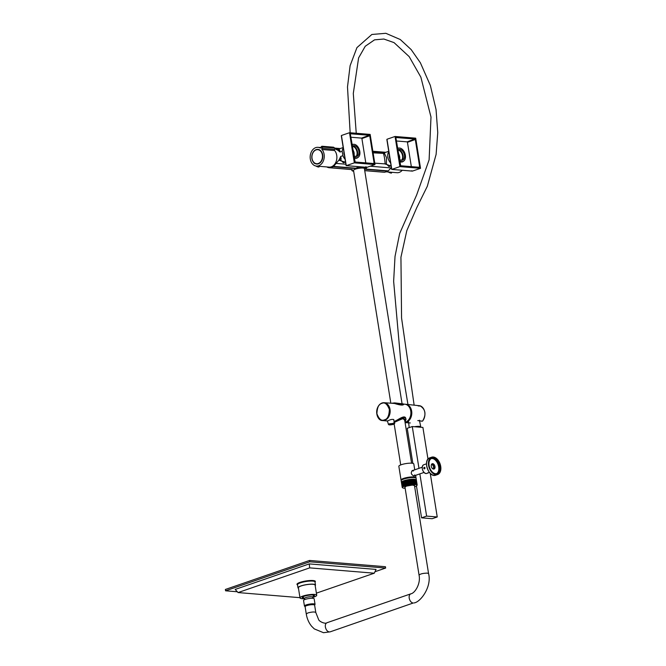 <?xml version="1.0" encoding="UTF-8"?>
<svg xmlns="http://www.w3.org/2000/svg" width="666" height="666" viewBox="0 0 666 666"><rect width="100%" height="100%" fill="white"/><g stroke="black" fill="none" stroke-linecap="round" stroke-linejoin="round"><path stroke-width="1" d="M355.461 168.506L333.2 166.666A10.007 7.484 -85.3 0 0 333.591 166.383L338.844 160.19A6.335 4.737 -85.3 0 0 339.56 158.941L341.125 158.833L340.842 160.231L343.415 162.795L345.521 162.071M351.207 169.447L352.156 170.23L352.331 169.58L351.207 169.447L330.07 167.74A10.007 7.484 -85.3 0 1 329.304 167.732L351.781 169.589M326.815 166.933A10.007 7.484 -85.3 0 0 329.304 167.732M364.727 170.654L383.957 172.236A10.007 7.484 -85.3 0 0 384.723 172.253L364.718 170.604M333.2 166.666L330.07 167.74M345.055 159.174A7.251 4.57 -109 0 1 342.89 155.686L342.182 151.282L342.907 155.678L340.717 156.435L339.56 158.941L339.602 160.256L340.842 160.231M343.281 148.085A7.234 4.562 71 0 0 342.199 151.282L340.01 152.031L338.22 150.549A6.335 4.737 -85.3 0 0 337.196 149.892L334.765 148.826M365.584 169.339L387.853 171.17A10.007 7.484 -85.3 0 0 388.245 170.887L391.358 167.641M384.207 152.855L386.53 157.667L386.388 163.986L388.961 166.55L391.067 165.826M384.723 172.253L387.853 171.17M356.277 168.448L358.649 168.04A6.993 1.449 -9.1 0 1 365.867 168.465A6.993 1.449 -9.1 0 1 365.792 168.631L366.616 167.715L365.867 169.047L388.245 170.887M353.663 171.212A6.993 1.449 -9.1 0 1 352.089 170.671A6.993 1.449 -9.1 0 1 352.164 170.238L351.465 169.564L352.089 170.671M360.464 166.833L358.658 168.023L358.133 167.016L358.733 166.691M333.591 166.383L355.977 168.232L358.133 167.016M365.8 168.615L365.917 166.7M343.19 147.536L338.694 149.084L339.752 150.233L338.22 150.549L337.953 149.958L338.852 149.034M390.85 165.901L385.148 164.011C384.84 159.407 384.29 155.977 383.499 153.713L384.399 152.789M345.304 162.146L338.844 160.19M374.758 163.153L386.388 163.986M384.698 153.438L373.11 152.855M340.717 156.435L341.125 158.833M339.752 150.233L340.01 152.031M339.152 149.684L337.196 149.892M353.546 170.471A5.553 1.149 -9.1 0 1 353.48 170.338A5.553 1.149 -9.1 0 1 358.783 168.323A5.553 1.149 -9.1 0 1 364.444 168.581A5.553 1.149 -9.1 0 1 364.419 168.731M354.054 155.603A5.503 3.472 71 0 0 354.204 154.37A5.503 3.472 71 0 0 352.872 149.742M344.447 155.328A4.77 3.014 -109 0 1 343.856 152.406A4.77 3.014 -109 0 1 343.889 151.898M355.994 156.493A5.619 3.546 71 0 0 356.643 150.566A5.619 3.546 71 0 0 352.481 146.295M401.54 160.248A5.619 3.546 71 0 0 402.555 155.786A5.619 3.546 71 0 0 398.027 150.05M399.592 159.357A5.503 3.472 71 0 0 399.309 155.361A5.503 3.472 71 0 0 398.41 153.496M389.985 159.082A4.77 3.014 -109 0 1 389.785 158.558A4.77 3.014 -109 0 1 389.435 155.653M316.442 166.075L329.062 167.116A9.407 7.035 -85.3 0 0 336.255 161.214A9.407 7.035 -85.3 0 0 334.615 150.533L322.003 149.5A9.407 7.035 94.7 0 1 323.634 160.173A9.407 7.035 94.7 0 1 316.442 166.075A9.407 7.035 94.7 0 1 310.206 156.119A9.407 7.035 94.7 0 1 317.99 147.328A9.407 7.035 94.7 0 1 320.03 147.919A0.916 0.683 -85.3 0 0 320.879 147.519L321.129 147.003A0.916 0.541 -51.2 0 1 322.111 146.262L333.508 147.203L334.523 148.01A0.916 0.541 -51.2 0 1 334.748 148.851L334.507 149.367A0.916 0.683 -85.3 0 0 334.615 150.533M313.877 162.879L314.469 163.353A0.916 0.683 94.7 0 1 313.877 162.879L314.052 162.704M322.003 149.5A0.916 0.683 94.7 0 1 321.886 148.335L322.136 147.81A0.916 0.541 -51.2 0 1 323.118 147.069L322.111 146.262M314.918 163.353L314.469 163.353M313.902 162.687A7.343 5.494 94.7 0 1 312.196 154.271A7.343 5.494 94.7 0 1 317.898 149.392A7.343 5.494 94.7 0 1 322.769 157.159A7.343 5.494 94.7 0 1 316.691 164.027A7.343 5.494 94.7 0 1 314.702 163.328M334.523 148.01L323.118 147.069M386.005 171.811L396.953 172.71A9.407 7.035 -85.3 0 0 402.222 170.28M316.958 163.944A7.251 5.42 -85.3 0 0 317.166 163.969A7.251 5.42 -85.3 0 0 317.724 163.978M318.914 149.6A7.251 5.42 -85.3 0 0 318.356 149.517A7.251 5.42 -85.3 0 0 318.148 149.509M365.8 162.879L361.904 138.57L361.53 138.103L350.865 137.229M349.508 132.709L341.433 135.498L346.262 165.643L366.908 167.341L366.192 166.991L366.908 167.341L374.983 164.56L354.337 162.854L349.508 132.709L370.154 134.415L374.983 164.56M341.467 136.08L346.262 165.643L354.337 162.854M352.714 146.095A5.619 3.546 -109 0 1 357.184 150.383A5.619 3.546 -109 0 1 356.302 156.51M361.53 138.103L369.364 135.265L350.449 133.783M369.364 135.265L369.738 135.739L361.904 138.57M373.027 163.478L374.125 163.128L369.738 135.739M374.125 163.128L373.892 163.545L374.125 163.128M350.366 134.141L355.128 162.005L373.892 163.545M353.763 155.353A5.619 3.546 71 0 0 356.052 156.502A5.619 3.546 71 0 0 357.009 156.385A5.619 3.546 71 0 0 358.749 150.641A5.619 3.546 71 0 0 354.312 145.646A5.619 3.546 71 0 0 353.346 145.754A5.619 3.546 71 0 0 352.339 146.445M354.012 156.901A7.001 4.412 71 0 0 357.459 157.684A7.001 4.412 71 0 0 359.623 150.541A7.001 4.412 71 0 0 354.096 144.314A7.001 4.412 71 0 0 352.897 144.455A7.001 4.412 71 0 0 352.089 144.888M411.338 166.633L407.45 142.333L407.076 141.858L396.412 140.984M395.055 136.472L386.979 139.252L391.808 169.397L412.454 171.095L411.738 170.746L412.454 171.095L420.529 168.315L399.883 166.608L395.055 136.472L415.701 138.17L420.529 168.315M387.013 139.835L391.808 169.397L399.883 166.608M398.251 149.85A5.619 3.546 -109 0 1 402.73 154.137A5.619 3.546 -109 0 1 401.848 160.265M407.076 141.858L414.91 139.019L395.995 137.537M414.91 139.019L415.284 139.494L407.45 142.333M418.573 167.233L419.672 166.883L415.284 139.494M419.672 166.883L419.438 167.299L419.672 166.883M395.912 137.895L400.674 165.759L419.438 167.299M399.309 159.107A5.619 3.546 71 0 0 401.59 160.256A5.619 3.546 71 0 0 402.555 160.14A5.619 3.546 71 0 0 404.295 154.395A5.619 3.546 71 0 0 399.85 149.4A5.619 3.546 71 0 0 398.892 149.509A5.619 3.546 71 0 0 397.885 150.2M399.558 160.656A7.001 4.412 71 0 0 403.005 161.438A7.001 4.412 71 0 0 405.169 154.296A7.001 4.412 71 0 0 399.642 148.068A7.001 4.412 71 0 0 398.443 148.21A7.001 4.412 71 0 0 397.635 148.643M402.497 487.703L402.43 487.662A7.567 1.573 -9.1 0 1 402.422 487.654L402.272 487.504A7.567 1.573 -9.1 0 1 402.264 487.495L402.239 487.445A7.567 1.573 -9.1 0 1 402.239 487.437L401.148 480.71A7.567 1.573 -9.1 0 1 403.613 479.104A7.567 1.573 -9.1 0 1 411.546 477.605A7.567 1.573 -9.1 0 1 416.1 478.321L416.392 480.128M405.486 480.402L406.46 485.397L405.702 480.344M405.969 480.278L406.518 485.214A7.567 1.573 -9.1 0 1 406.518 485.214L405.752 480.336M406.768 485.148A7.567 1.573 -9.1 0 1 406.784 485.148L406.019 480.269M406.784 485.148L407.034 485.089A7.567 1.573 -9.1 0 1 407.059 485.081L406.243 480.211M406.518 480.153L407.251 485.206L406.293 480.203M407.309 485.023A7.567 1.573 -9.1 0 1 407.334 485.015L406.568 480.136M407.334 485.015L406.801 480.086M407.592 484.956A7.567 1.573 -9.1 0 1 407.617 484.956L406.851 480.078M407.617 484.956L407.875 484.898A7.567 1.573 -9.1 0 1 407.9 484.898L407.084 480.028M407.367 479.97L408.166 484.84A7.567 1.573 -9.1 0 1 408.191 484.84L407.134 480.02M407.659 479.911L408.366 484.973L407.417 479.961M408.449 484.79A7.567 1.573 -9.1 0 1 408.474 484.781L407.709 479.903M408.474 484.781L408.741 484.731A7.567 1.573 -9.1 0 1 408.766 484.731L407.95 479.861M408.241 479.811L409.032 484.682A7.567 1.573 -9.1 0 1 409.057 484.682L408 479.853M408.533 479.761L409.324 484.632A7.567 1.573 -9.1 0 1 409.357 484.632L408.291 479.803M408.824 479.711L409.623 484.59A7.567 1.573 -9.1 0 1 409.648 484.582L408.583 479.753M409.124 479.67L409.915 484.54A7.567 1.573 -9.1 0 1 409.94 484.54L408.874 479.703M409.415 479.628L410.206 484.498A7.567 1.573 -9.1 0 1 410.231 484.498L409.174 479.662M409.707 479.587L410.497 484.465A7.567 1.573 -9.1 0 1 410.522 484.457L409.465 479.62M409.998 479.553L410.789 484.423A7.567 1.573 -9.1 0 1 410.814 484.423L409.757 479.578M410.289 479.52L411.08 484.39A7.567 1.573 -9.1 0 1 411.105 484.39L410.048 479.545M410.572 479.487L411.372 484.357A7.567 1.573 -9.1 0 1 411.397 484.357L410.339 479.512M410.864 479.453L411.655 484.332A7.567 1.573 -9.1 0 1 411.68 484.332L410.622 479.478M411.147 479.428L411.788 484.482L410.905 479.453M411.938 484.307A7.567 1.573 -9.1 0 1 411.963 484.307L411.188 479.428M411.963 484.307L411.421 479.403M412.212 484.282A7.567 1.573 -9.1 0 1 412.237 484.282L411.471 479.403M412.237 484.282L412.487 484.265A7.567 1.573 -9.1 0 1 412.512 484.257L411.696 479.387M411.971 479.37L412.604 484.423L411.746 479.387M412.762 484.249A7.567 1.573 -9.1 0 1 412.778 484.249L412.013 479.37M412.778 484.249L413.028 484.232A7.567 1.573 -9.1 0 1 413.045 484.232L412.229 479.353M412.495 479.345L413.286 484.224A7.567 1.573 -9.1 0 1 413.303 484.224L412.279 479.353M412.745 479.337L413.536 484.215A7.567 1.573 -9.1 0 1 413.561 484.215L412.537 479.345M412.995 479.329L413.786 484.207A7.567 1.573 -9.1 0 1 413.811 484.207L412.787 479.337M413.236 479.329L414.027 484.207A7.567 1.573 -9.1 0 1 414.052 484.207L413.037 479.329M413.478 479.329L414.102 484.373L413.278 479.329M414.269 484.207A7.567 1.573 -9.1 0 1 414.285 484.207L413.511 479.329M414.285 484.207L414.493 484.215A7.567 1.573 -9.1 0 1 414.518 484.215L413.703 479.337M414.552 484.382L413.927 479.345M414.718 484.215A7.567 1.573 -9.1 0 1 414.735 484.215L414.036 479.229M414.735 484.215L414.144 479.353M414.926 484.232A7.567 1.573 -9.1 0 1 414.951 484.232L414.244 479.237M414.951 484.232L414.344 479.362M415.134 484.24A7.567 1.573 -9.1 0 1 415.151 484.24L414.443 479.254M415.151 484.24L415.334 484.257A7.567 1.573 -9.1 0 1 415.351 484.257L414.543 479.378M415.517 484.274A7.567 1.573 -9.1 0 1 415.534 484.282L414.768 479.437M415.534 484.282L415.701 484.299A7.567 1.573 -9.1 0 1 415.717 484.299L414.91 479.42M415.085 479.445L415.867 484.324A7.567 1.573 -9.1 0 1 415.884 484.324L414.951 479.462M415.393 479.503L416.034 484.348A7.567 1.573 -9.1 0 1 416.042 484.357L415.276 479.52M416.183 484.382A7.567 1.573 -9.1 0 1 416.192 484.382L415.426 479.545M416.192 484.382L416.325 484.415A7.567 1.573 -9.1 0 1 416.333 484.415L415.534 479.537M415.667 479.57L416.292 484.598L415.567 479.578M416.45 484.448A7.567 1.573 -9.1 0 1 416.466 484.457L416.017 479.745M416.466 484.457L416.575 484.49A7.567 1.573 -9.1 0 1 416.583 484.49L415.692 479.62M416.683 484.532A7.567 1.573 -9.1 0 1 416.691 484.532L415.809 479.62M416.691 484.532L415.925 479.703M416.783 484.573A7.567 1.573 -9.1 0 1 416.791 484.582L416.017 479.703M416.791 484.582L416.866 484.623A7.567 1.573 -9.1 0 1 416.874 484.623L416.084 479.745M416.225 479.845L416.949 484.665A7.567 1.573 -9.1 0 1 416.949 484.673L416.183 479.845M416.325 479.953L417.107 484.831A7.567 1.573 -9.1 0 1 417.116 484.831L416.292 479.903L417.066 484.773A7.567 1.573 -9.1 0 1 417.074 484.781L416.3 479.953M417.166 484.948L416.383 480.078L417.166 485.064A7.567 1.573 -9.1 0 1 417.166 485.073L417.157 485.023A7.567 1.573 -9.1 0 1 417.166 485.015L417.157 484.948A7.567 1.573 -9.1 0 1 417.166 484.948L416.367 480.02L417.141 484.881A7.567 1.573 -9.1 0 1 417.141 484.89L416.342 480.003M402.239 487.437L402.214 487.387A7.567 1.573 -9.1 0 1 402.214 487.379L401.44 482.167L402.397 486.921A7.567 1.573 -9.1 0 1 402.406 486.921L401.715 481.818L402.647 486.704A7.567 1.573 -9.1 0 1 402.655 486.696L402.131 481.518L403.28 486.33A7.567 1.573 -9.1 0 1 403.288 486.322L402.555 481.293L403.43 486.255A7.567 1.573 -9.1 0 1 403.446 486.247L402.722 481.218L403.596 486.172A7.567 1.573 -9.1 0 1 403.613 486.172L402.888 481.135L403.771 486.097A7.567 1.573 -9.1 0 1 403.787 486.088L403.263 480.985L404.154 485.947A7.567 1.573 -9.1 0 1 404.17 485.939L403.396 481.06M402.339 486.996A7.567 1.573 -9.1 0 1 402.347 486.988L401.565 482.109L402.289 487.062A7.567 1.573 -9.1 0 1 402.297 487.054L401.473 482.251L402.214 487.254A7.567 1.573 -9.1 0 1 402.214 487.254L401.456 482.367M402.347 486.988L401.69 481.976L402.48 486.846A7.567 1.573 -9.1 0 1 402.48 486.846L401.773 481.909L402.564 486.771A7.567 1.573 -9.1 0 1 402.564 486.771L402.647 486.704M402.655 486.696L401.964 481.759L402.764 486.63A7.567 1.573 -9.1 0 1 402.764 486.63L402.081 481.685L402.88 486.555A7.567 1.573 -9.1 0 1 402.88 486.555L402.206 481.61L403.005 486.471A7.567 1.573 -9.1 0 1 403.005 486.471L402.339 481.535L403.138 486.396A7.567 1.573 -9.1 0 1 403.138 486.396L403.28 486.33M403.787 486.088L403.171 481.152L403.971 486.013A7.567 1.573 -9.1 0 1 403.971 486.013L404.154 485.947M404.17 485.939L403.563 480.994M404.354 485.872A7.567 1.573 -9.1 0 1 404.37 485.864L403.596 480.985M404.37 485.864L403.771 480.919M404.562 485.797A7.567 1.573 -9.1 0 1 404.578 485.789L403.804 480.91M404.578 485.789L403.987 480.844M404.778 485.714A7.567 1.573 -9.1 0 1 404.795 485.714L404.029 480.835M404.795 485.714L405.003 485.647A7.567 1.573 -9.1 0 1 405.028 485.639L404.212 480.769M404.445 480.694L405.236 485.747L404.254 480.76M405.236 485.572A7.567 1.573 -9.1 0 1 405.261 485.564L404.487 480.685M405.261 485.564L404.687 480.627M405.477 485.497A7.567 1.573 -9.1 0 1 405.494 485.489L404.728 480.611M405.494 485.489L404.928 480.552M405.719 485.422A7.567 1.573 -9.1 0 1 405.744 485.422L404.97 480.544M405.744 485.422L405.186 480.477M405.977 485.356A7.567 1.573 -9.1 0 1 405.994 485.348L405.228 480.469M405.994 485.348L405.444 480.411M414.66 486.763A7.343 1.523 170.9 0 0 416.858 485.572A7.343 1.523 170.9 0 0 413.253 484.498A7.343 1.523 170.9 0 0 404.87 485.989A7.343 1.523 170.9 0 0 402.689 487.837A7.343 1.523 170.9 0 0 405.144 488.286M403.288 486.322L403.771 486.097M404.379 486.038L403.454 480.91M404.578 485.964L403.663 480.835M404.795 485.889L403.879 480.752M405.011 485.822L404.104 480.677M405.236 485.747L404.329 480.611M405.469 485.672L404.57 480.536M405.702 485.606L404.811 480.461M405.952 485.531L405.061 480.394M406.202 485.464L405.311 480.319M406.46 485.397L405.577 480.253M406.718 485.331L405.844 480.186M406.984 485.264L406.11 480.119M407.251 485.206L406.385 480.053M407.525 485.139L406.668 479.995M407.8 485.081L406.943 479.928M408.083 485.023L407.234 479.87M408.366 484.973L407.517 479.82M408.649 484.915L407.808 479.761M408.932 484.865L408.1 479.711M409.224 484.815L408.391 479.662M409.515 484.765L408.683 479.612M409.798 484.723L408.982 479.562M410.09 484.682L409.274 479.52M410.373 484.64L409.565 479.478M410.664 484.607L409.856 479.445M410.947 484.573L410.148 479.412M411.23 484.54L410.439 479.378M411.513 484.507L410.722 479.345M411.788 484.482L411.005 479.32M412.063 484.457L411.288 479.295M412.337 484.44L411.563 479.279M412.604 484.423L411.838 479.254M412.87 484.407L412.104 479.245M413.128 484.39L412.362 479.229M413.378 484.382L412.62 479.22M413.628 484.382L412.878 479.212M413.869 484.373L413.12 479.212M414.102 484.373L413.361 479.212M414.327 484.373L413.594 479.212M330.136 631.851L329.304 631.951C327.331 631.51 326.015 629.87 325.374 627.031C325.108 624.783 325.641 623.351 326.989 622.735L326.989 622.735C325.441 624.317 319.164 621.578 318.598 619.53L315.792 612.462L314.618 605.144A4.82 0.999 170.9 0 0 311.721 604.695A4.82 0.999 170.9 0 0 306.676 605.644A4.82 0.999 170.9 0 0 305.103 606.668L306.277 613.985C307.051 618.739 308.833 622.827 311.621 626.248L314.277 628.887L323.493 632.7L330.136 631.851L413.136 603.046C411.155 602.613 409.84 600.973 409.199 598.135C408.932 595.887 409.473 594.455 410.822 593.839L410.822 593.839C415.043 593.173 420.912 583.466 419.056 575.108L419.056 575.108C420.288 573.876 423.052 573.218 427.347 573.126L428.571 573.584L414.443 485.372A4.937 1.024 170.9 0 1 414.585 485.539L412.312 485.098L406.426 486.113A5.003 1.041 -9.1 0 1 412.254 485.098A5.003 1.041 -9.1 0 1 414.527 485.897M401.265 480.353A7.567 1.573 -9.1 0 1 401.04 480.053L398.842 466.308A7.567 1.573 -9.1 0 1 403.521 464.069A7.567 1.573 -9.1 0 1 411.871 463.195A7.567 1.573 -9.1 0 1 413.794 463.911L414.735 469.821M413.028 470.396L412.504 470.471C410.489 472.685 410.955 474.508 413.911 475.94L414.735 475.649M401.04 480.053A7.567 1.573 -9.1 0 1 405.719 477.805A7.567 1.573 -9.1 0 1 414.069 476.939A7.567 1.573 -9.1 0 1 415.992 477.655A7.567 1.573 -9.1 0 1 415.875 478.013M403.188 479.254A5.736 1.19 -9.1 0 1 412.729 477.397A5.736 1.19 -9.1 0 1 413.703 477.572M411.971 470.779A2.756 1.74 -109 0 1 413.378 471.02M414.727 474.925A2.756 1.74 -109 0 1 413.886 475.94L424.026 472.444M417.79 420.587L422.435 421.178A8.949 6.693 -85.3 0 0 424.783 412.237A8.949 6.693 -85.3 0 0 419.971 405.777L405.769 404.27A9.174 6.86 -85.3 0 0 405.211 404.245M418.082 405.885L419.755 406.052M405.078 422.552A9.174 6.86 -85.3 0 0 411.796 413.428A9.174 6.86 -85.3 0 0 405.769 404.27M405.061 422.46A9.083 6.793 -85.3 0 0 411.73 413.411A9.083 6.793 -85.3 0 0 405.719 404.362M387.387 420.895L388.461 424.442L389.477 423.776L394.755 423.368L393.664 424.284C389.518 425.141 388.195 425.033 389.652 423.959C393.764 423.11 395.088 423.218 393.631 424.292L393.731 424.034M402.214 403.954L394.638 402.897C399.883 404.404 402.838 404.753 403.488 403.946L395.013 402.93M394.638 402.897L391.633 403.255M394.38 422.136L402.913 418.623C404.87 418.772 405.519 419.655 404.87 421.27M394.322 421.936L394.88 421.769C398.892 420.08 405.469 414.951 405.985 419.547L404.986 421.994M387.421 420.987L388.311 420.604C391.125 419.28 392.998 419.047 393.931 419.913L393.839 420.354M403.488 403.946L403.579 404.528C402.913 405.502 399.866 405.144 394.463 403.454L384.124 402.714A8.949 6.693 94.7 0 1 390.01 409.374A8.949 6.693 94.7 0 1 382.659 420.554A8.949 6.693 94.7 0 1 376.74 412.47A8.949 6.693 94.7 0 1 382.059 402.997A8.949 6.693 94.7 0 1 384.124 402.714L381.984 403.005C373.243 407.475 376.631 421.004 382.65 420.554L387.162 420.97M394.155 421.395L394.788 421.212C398.834 419.505 405.319 414.019 405.894 418.964L405.927 419.264M405.036 422.319A9.174 6.86 -85.3 0 0 410.747 411.014A9.174 6.86 -85.3 0 0 404.712 404.187L403.513 404.104M404.762 420.579L403.704 418.631M424.367 467.582L424.375 468.639L424.367 467.582M423.784 468.156A0.783 0.591 94.7 0 1 424.841 467.607A0.783 0.591 94.7 0 1 423.942 468.673A0.783 0.591 94.7 0 1 423.784 468.156M424.717 467.932L424.026 467.873M424.6 468.448L424.026 468.398M438.395 471.445A8.375 5.278 71 0 0 434.165 459.157M433.566 469.097A2.797 1.765 71 0 0 434.041 469.039A2.797 1.765 71 0 0 434.798 465.817A2.797 1.765 71 0 0 432.217 463.744A2.797 1.765 71 0 0 431.352 466.608A2.797 1.765 71 0 0 433.566 469.097M436.063 474.733A9.174 5.786 71 0 0 437.637 474.542A9.174 5.786 71 0 0 440.118 463.986A9.174 5.786 71 0 0 431.651 457.192A9.174 5.786 71 0 0 428.821 466.566A9.174 5.786 71 0 0 436.063 474.733M435.947 473.984A8.4 5.295 -109 0 1 432.167 471.894A8.4 5.295 -109 0 1 428.979 462.645A8.4 5.295 -109 0 1 434.673 458.083A8.4 5.295 -109 0 1 440.318 467.274A8.4 5.295 -109 0 1 435.947 473.984M432.092 471.811A8.034 5.062 71 0 0 435.622 473.717A8.034 5.062 71 0 0 436.996 473.551A8.034 5.062 71 0 0 439.169 464.31A8.034 5.062 71 0 0 431.759 458.366A8.034 5.062 71 0 0 428.971 462.762M436.53 473.676A8.034 5.062 71 0 0 438.253 464.627A8.034 5.062 71 0 0 431.318 458.558M433.333 469.055A2.639 1.665 71 0 0 433.966 467.732A2.639 1.665 71 0 0 432.967 464.826A2.639 1.665 71 0 0 431.651 464.16M432.65 468.714A2.065 1.299 71 0 0 432.858 468.673A2.065 1.299 71 0 0 433.416 466.292A2.065 1.299 71 0 0 431.51 464.768A2.065 1.299 71 0 0 431.318 464.86M431.71 464.094A2.756 1.74 -109 0 1 432.917 464.768A2.756 1.74 -109 0 1 432.942 464.793M433.966 467.765A2.756 1.74 -109 0 1 433.957 467.798A2.756 1.74 -109 0 1 433.433 469.08M428.604 472.768L427.664 473.01L428.604 472.768M427.788 472.793L428.904 472.785L427.788 472.793M237.337 591.774L225.583 590.8L225.366 589.468L309.532 560.456L385.439 566.716L385.656 568.048L374.966 571.728M225.583 590.8L309.748 561.788L385.656 568.048M309.532 560.456L309.748 561.788M316.392 593.156L374.275 573.201L376.049 569.413L309.249 563.902L235.19 589.435L238.07 592.565L299.966 597.668M374.275 573.201L309.682 567.873L238.07 592.565M309.682 567.873L309.249 563.902M315.185 585.622A8.858 1.84 170.9 0 0 315.484 585.023A8.858 1.84 170.9 0 0 310.165 584.19A8.858 1.84 170.9 0 0 300.882 585.947A8.858 1.84 170.9 0 0 297.993 587.828A8.858 1.84 170.9 0 0 298.468 588.303M312.687 597.435A8.467 1.757 170.9 0 0 316.725 595.238L315.101 585.089A8.467 1.757 170.9 0 0 307.867 584.49A8.467 1.757 170.9 0 0 298.385 587.77L300.008 597.918A8.467 1.757 170.9 0 0 304.529 598.742M316.725 595.238A8.467 1.757 170.9 0 0 309.499 594.646A8.467 1.757 170.9 0 0 300.008 597.918M312.962 596.736A6.194 1.282 170.9 0 0 314.485 595.595A6.194 1.282 170.9 0 0 309.19 595.163A6.194 1.282 170.9 0 0 302.247 597.56A6.194 1.282 170.9 0 0 304.046 598.16M304.67 599.608L304.487 598.451A4.129 0.857 -9.1 0 1 304.578 598.218A4.129 0.857 -9.1 0 1 308.941 596.878A4.129 0.857 -9.1 0 1 312.637 597.144L312.829 598.301M305.161 606.468A5.37 1.116 -9.1 0 1 304.445 606.052A5.37 1.116 -9.1 0 1 304.57 605.752A5.37 1.116 -9.1 0 1 310.239 604.004A5.37 1.116 -9.1 0 1 315.051 604.353A5.37 1.116 -9.1 0 1 314.502 604.969M305.569 605.977A4.271 0.882 -9.1 0 1 305.528 605.877A4.271 0.882 -9.1 0 1 305.627 605.635A4.271 0.882 -9.1 0 1 310.14 604.245A4.271 0.882 -9.1 0 1 313.969 604.528A4.271 0.882 -9.1 0 1 313.952 604.636M304.445 606.052L303.563 600.507A5.37 1.116 -9.1 0 1 303.679 600.208A5.37 1.116 -9.1 0 1 309.349 598.459A5.37 1.116 -9.1 0 1 314.161 598.809L315.051 604.353M313.686 595.121L313.553 595.154A5.503 1.141 170.9 0 1 313.744 595.362A5.503 1.141 170.9 0 1 313.32 595.953M303.155 596.694A5.503 1.141 170.9 0 0 302.88 597.102A5.503 1.141 170.9 0 0 303.463 597.535M412.837 463.336L407.226 428.288L412.271 426.548L422.902 427.422L427.98 459.132M430.253 473.36L437.237 516.966L432.192 518.706L421.561 517.832L426.615 516.092L419.855 473.884M418.972 468.365L412.271 426.548M421.561 517.832L416.458 485.93M437.237 516.966L426.615 516.092M414.493 426.731A5.803 1.207 -9.1 0 1 419.322 426.39A5.803 1.207 -9.1 0 1 420.787 426.931A5.803 1.207 -9.1 0 1 420.679 427.239M415.368 426.806A4.804 0.999 -9.1 0 1 418.581 426.648A4.804 0.999 -9.1 0 1 419.805 427.097A4.804 0.999 -9.1 0 1 419.805 427.172M390.601 162.929A7.251 4.57 -109 0 1 388.827 151.815M388.827 151.84A7.234 4.562 71 0 0 390.601 162.895M372.935 151.731L384.657 152.697M334.84 148.593L339.111 148.943M345.862 164.211L336.48 163.436M391.133 167.94L370.171 166.217M342.907 155.678A7.234 4.562 71 0 0 345.055 159.141M342.182 151.282A7.251 4.57 -109 0 1 343.281 148.06M322.136 147.81L321.129 147.003M334.507 149.367L321.886 148.335M316.167 166.042A2.248 0.674 25.4 0 0 319.189 166.783L319.414 166.317M318.906 166.95A2.115 0.633 -154.6 0 1 315.967 166.017M388.461 172.011A2.248 0.674 25.4 0 0 391.475 172.744L391.691 172.278M391.183 172.902A2.115 0.633 -154.6 0 1 388.286 171.994M316.109 149.9A7.043 5.261 -85.3 0 0 313.261 161.63A7.043 5.261 -85.3 0 0 322.211 158.566A7.043 5.261 -85.3 0 0 316.109 149.9M316.225 149.708A7.251 5.42 -85.3 0 0 311.913 157.409A7.251 5.42 -85.3 0 0 316.75 163.936A7.251 5.42 -85.3 0 0 322.744 157.159A7.251 5.42 -85.3 0 0 317.94 149.484A7.251 5.42 -85.3 0 0 316.225 149.708M352.031 144.514A7.226 4.562 -109 0 1 353.388 144.322A7.226 4.562 -109 0 1 353.438 144.331M357.967 157.451A7.226 4.562 -109 0 1 354.17 157.859M352.647 144.555A7.001 4.412 71 0 0 352.389 144.63A7.001 4.412 71 0 0 352.073 144.763M354.104 157.467A7.001 4.412 71 0 0 356.951 157.859A7.001 4.412 71 0 0 357.201 157.759M397.577 148.268A7.226 4.562 -109 0 1 398.934 148.077A7.226 4.562 -109 0 1 398.984 148.085M403.513 161.205A7.226 4.562 -109 0 1 399.717 161.613M398.193 148.31A7.001 4.412 71 0 0 397.935 148.385A7.001 4.412 71 0 0 397.619 148.518M399.65 161.222A7.001 4.412 71 0 0 402.497 161.613A7.001 4.412 71 0 0 402.747 161.513M405.011 487.42A5.003 1.041 -9.1 0 1 406.418 486.113L404.845 487.104A4.937 1.024 170.9 0 0 404.995 487.296M315.792 612.462C314.552 611.704 311.904 611.871 307.842 612.961L306.277 613.985M384.457 419.813C381.585 421.295 379.071 419.28 376.914 413.761C377.172 407.409 378.812 403.962 381.826 403.413C384.698 401.931 387.212 403.954 389.369 409.465C389.111 415.817 387.47 419.264 384.457 419.813M423.984 472.302A4.362 2.747 -109 0 1 422.286 467.374M426.49 463.827L423.892 464.718A4.587 2.897 71 0 0 422.652 470.005A4.587 2.897 71 0 0 426.881 473.401L427.788 473.085M430.036 473.043A8.949 5.644 -109 0 1 426.598 463.061M435.789 475.183C428.762 478.13 422.46 459.831 429.803 457.833A9.174 5.786 71 0 0 426.964 467.207A9.174 5.786 71 0 0 434.215 475.374A9.174 5.786 71 0 0 435.789 475.183L437.637 474.542M297.519 584.873A9.316 1.931 -9.1 0 1 300.008 582.375A9.316 1.931 -9.1 0 1 311.055 580.477A9.316 1.931 -9.1 0 1 315.01 582.076M315.484 585.023L314.985 581.926A8.858 1.84 170.9 0 0 309.665 581.093A8.858 1.84 170.9 0 0 300.383 582.842A8.858 1.84 170.9 0 0 297.502 584.723L297.993 587.828M384.24 152.839L388.736 151.29M365.934 168.123L365.451 169.006M385.78 152.306L372.852 151.24M334.732 148.102L340.243 148.551M320.862 147.561L317.99 147.328M333.708 147.278L334.723 148.085M319.189 166.783L315.95 166.009M391.475 172.744C391.841 173.451 390.667 173.127 387.962 171.77M317.166 163.969L316.75 163.936C314.152 163.511 312.545 161.655 311.938 158.35C311.638 154.087 313.053 151.199 316.192 149.708L318.356 149.517M352.897 144.455L352.389 144.63M357.459 157.684L356.951 157.859M341.308 135.756L346.087 165.576M346.162 165.651L366.783 167.357M398.443 148.21L397.935 148.385M403.005 161.438L402.497 161.613M386.854 139.51L391.633 169.331M391.708 169.414L412.329 171.112M411.58 463.178L404.57 419.389M402.098 403.946L364.377 168.44M400.707 464.918L394.172 424.084M390.825 403.196L353.496 170.18M419.056 575.108L404.928 486.896M428.571 573.584C432.034 586.571 420.587 602.28 413.961 602.946M326.989 622.735L410.822 593.839M415.992 477.655L415.626 475.341M419.946 405.769L420.005 405.785C425.599 409.315 426.456 414.427 422.569 421.128L421.062 421.153M410.298 422.96L405.086 422.619M388.461 424.442C388.844 425.099 390.576 425.05 393.664 424.284M393.564 419.438L394.755 423.368M405.894 418.964L405.985 419.522M393.806 422.161C393.748 423.101 402.381 418.331 402.805 418.714L404.778 419.938M428.946 472.685L429.478 472.502M429.803 457.833L431.651 457.192M423.892 464.718C420.171 465.767 423.31 474.866 426.881 473.401M422.236 467.232L412.063 470.737M302.997 596.844A5.736 5.736 0 0 0 304.495 598.534M312.654 597.227A5.736 5.736 0 0 0 313.553 595.154M350.158 132.767L347.494 86.946L350.108 65.701L356.943 47.611L371.853 34.474L385.839 33.3L400.258 39.51L411.163 49.584L420.396 62.812L430.361 85.473L436.047 109.532L437.753 132.601L436.113 154.395L427.322 186.264L416.783 207.617L406.834 230.569L400.94 257.218L401.565 317.998L414.135 405.119M408.05 405.053L400.741 361.122L393.639 281.293L395.021 256.443L399.65 233.55L416.658 194.955L429.112 159.848L430.994 117.058L420.87 77.173L409.174 56.618L394.056 42.632L383.849 39.028L374.525 39.852L365.251 46.254L358.608 57.9L353.296 93.448L356.243 133.267M408.449 421.045L409.199 427.614M419.397 420.204L420.787 426.931"/></g></svg>
